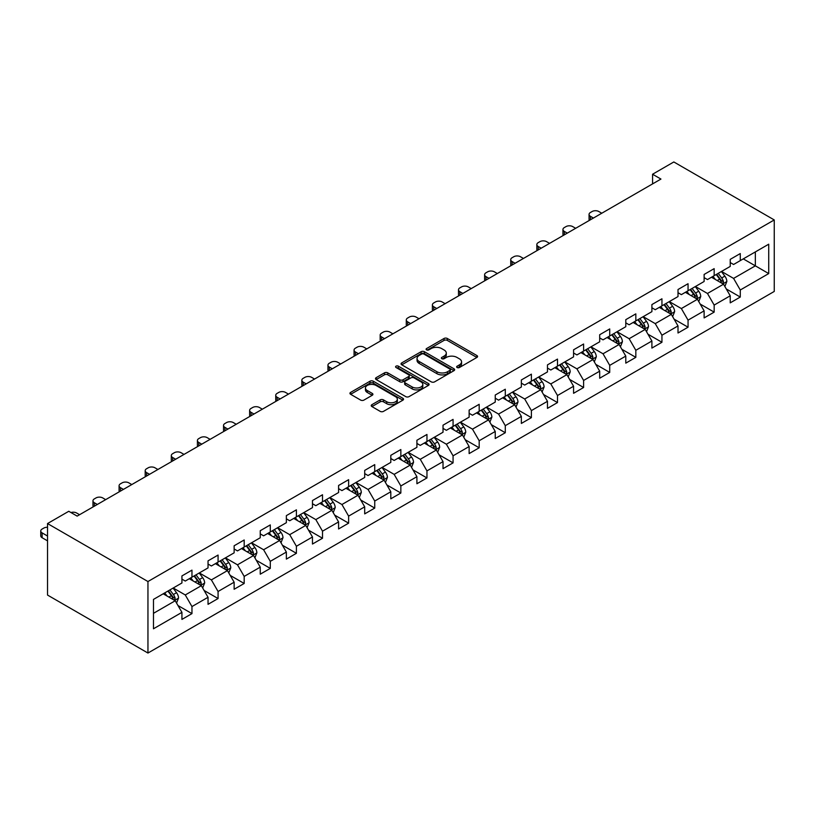 <?xml version="1.0" encoding="UTF-8"?>
<svg xmlns="http://www.w3.org/2000/svg" width="815" height="815" viewBox="0 0 815 815"><rect width="100%" height="100%" fill="white"/><g stroke="black" fill="none" stroke-linecap="round" stroke-linejoin="round"><path stroke-width="1.22" d="M457.134 367.524A1.63 0.937 0 0 0 459.426 367.524L476.887 357.449A2.323 1.345 0 0 0 477.57 356.491A2.323 1.345 0 0 0 476.887 355.544L447.313 338.48A2.323 1.345 0 0 0 444.032 338.48L426.571 348.555A1.63 0.937 0 0 0 426.092 349.217A1.63 0.937 0 0 0 426.571 349.88A1.63 0.937 0 0 0 428.873 349.88L431.135 348.576A7.437 4.289 0 0 1 441.649 348.576L444.114 350.002A7.437 4.289 0 0 1 446.284 353.038A7.437 4.289 0 0 1 444.114 356.074L441.852 357.378A1.63 0.937 0 0 0 441.373 358.04A1.63 0.937 0 0 0 441.852 358.702A1.63 0.937 0 0 0 444.155 358.702L446.406 357.398A7.437 4.289 0 0 1 456.92 357.398L459.385 358.824A7.437 4.289 0 0 1 461.565 361.86A7.437 4.289 0 0 1 459.385 364.886L457.134 366.19A1.63 0.937 0 0 0 456.655 366.862A1.63 0.937 0 0 0 457.134 367.524L457.134 366.19M371.905 404.678A2.323 1.345 0 0 0 371.222 405.626A2.323 1.345 0 0 0 371.905 406.573L380.197 411.371A2.323 1.345 0 0 0 383.488 411.371L402.875 400.175A2.323 1.345 0 0 0 403.557 399.228A2.323 1.345 0 0 0 402.875 398.28L373.301 381.206A2.323 1.345 0 0 0 370.02 381.206L350.633 392.392A2.323 1.345 0 0 0 349.951 393.35A2.323 1.345 0 0 0 350.633 394.297L360.648 400.084A2.323 1.345 0 0 0 363.938 400.084L372.231 395.285A2.323 1.345 0 0 0 372.913 394.338A2.323 1.345 0 0 0 372.231 393.39L367.27 390.528A6.214 3.586 0 0 1 365.446 387.991A6.214 3.586 0 0 1 369.277 384.67A6.214 3.586 0 0 1 376.051 385.444L395.52 396.691A6.214 3.586 0 0 1 397.343 399.228A6.214 3.586 0 0 1 393.502 402.539A6.214 3.586 0 0 1 386.738 401.764L383.488 399.89A2.323 1.345 0 0 0 380.197 399.89L371.905 404.678L371.905 406.573M774.25 219.938L673.832 161.961L652.57 174.237L660.945 179.066L77.15 516.109L68.786 511.28L47.525 523.556L147.953 581.533L774.25 219.938L774.25 291.444L147.953 653.039L147.953 581.533M431.298 381.868A2.323 1.345 0 0 0 434.578 381.868L453.965 370.672A2.323 1.345 0 0 0 454.648 369.725A2.323 1.345 0 0 0 453.965 368.777L424.391 351.703A2.323 1.345 0 0 0 421.111 351.703L401.724 362.899A2.323 1.345 0 0 0 401.041 363.847A2.323 1.345 0 0 0 401.724 364.794L431.298 381.868M396.701 367.871A1.63 0.937 0 0 1 398.352 368.105L398.352 366.169L428.425 383.529A2.323 1.345 0 0 1 429.098 384.476A2.323 1.345 0 0 1 428.425 385.424L409.038 396.62A2.323 1.345 0 0 1 405.748 396.62L376.173 379.546L376.173 377.651A2.323 1.345 0 0 0 375.501 378.598A2.323 1.345 0 0 0 376.173 379.546M376.173 377.651L384.476 372.863A2.323 1.345 0 0 1 387.757 372.863L399.757 379.78A2.323 1.345 0 0 0 403.038 379.78L408.539 376.601A2.323 1.345 0 0 0 409.222 375.654A2.323 1.345 0 0 0 408.539 374.706L396.059 367.494A1.63 0.937 0 0 1 395.581 366.832A1.63 0.937 0 0 1 396.579 365.966A1.63 0.937 0 0 1 398.352 366.169M177.996 605.545L191.963 613.614L191.963 606.564L208.039 597.283L208.039 604.333L218.074 598.536L218.074 591.486L234.139 582.205L234.139 589.265L244.184 583.469L244.184 576.409L260.25 567.138L260.25 574.188L270.295 568.391L270.295 561.331L286.36 552.061L286.36 559.11L296.405 553.314L296.405 546.264L312.471 536.983L312.471 544.043L322.516 538.246L322.516 531.186L338.582 521.916L338.582 528.966L348.626 523.169L348.626 516.109L364.692 506.838L364.692 513.888L374.737 508.091L374.737 501.042L390.803 491.761L390.803 498.821L400.848 493.014L400.848 485.964L416.913 476.683L416.913 483.743L426.958 477.947L426.958 470.887L443.024 461.616L443.024 468.666L453.069 462.869L453.069 455.819L469.134 446.538L469.134 453.588L479.179 447.792L479.179 440.742L495.245 431.461L495.245 438.521L505.29 432.724L505.29 425.664L521.356 416.394L521.356 423.443L531.39 417.647L531.39 410.597L547.466 401.316L547.466 408.366L557.501 402.569L557.501 395.52L573.577 386.239L573.577 393.299L583.611 387.502L583.611 380.442L599.687 371.171L599.687 378.221L609.722 372.424L609.722 365.365L625.788 356.094L625.788 363.144L635.832 357.347L635.832 350.297L651.898 341.016L651.898 348.076L661.943 342.28L661.943 335.22L678.009 325.939L678.009 332.999L688.054 327.202L688.054 320.142L704.119 310.872L704.119 317.921L714.164 312.125L714.164 305.075L730.23 295.794L730.23 302.854L740.275 297.047L740.275 289.997L768.728 273.575L768.728 244.194L755.342 251.927L755.342 265.843L768.728 273.575M191.963 613.614L181.928 619.41L181.928 612.36L153.475 628.783L153.475 599.412L181.928 582.98L181.928 575.93L191.963 570.133L191.963 577.183L208.039 567.902L208.039 560.852L218.074 555.056L218.074 562.106L234.139 552.835L234.139 545.775L244.184 539.978L244.184 547.038L260.25 537.757L260.25 530.708L270.295 524.911L270.295 531.961L286.36 522.68L286.36 515.63L296.405 509.833L296.405 516.883L312.471 507.613L312.471 500.553L322.516 494.756L322.516 501.816L338.582 492.535L338.582 485.485L348.626 479.678L348.626 486.738L364.692 477.458L364.692 470.408L374.737 464.611L374.737 471.661L390.803 462.39L390.803 455.33L400.848 449.534L400.848 456.583L416.913 447.313L416.913 440.253L426.958 434.456L426.958 441.516L443.024 432.235L443.024 425.186L453.069 419.389L453.069 426.439L469.134 417.168L469.134 410.108L479.179 404.311L479.179 411.361L495.245 402.09L495.245 395.031L505.29 389.234L505.29 396.294L521.356 387.013L521.356 379.963L531.39 374.166L531.39 381.216L547.466 371.935L547.466 364.886L557.501 359.089L557.501 366.139L573.577 356.868L573.577 349.808L583.611 344.012L583.611 351.071L599.687 341.791L599.687 334.741L609.722 328.934L609.722 335.994L625.788 326.713L625.788 319.663L635.832 313.867L635.832 320.916L651.898 311.646L651.898 304.586L661.943 298.789L661.943 305.849L678.009 296.568L678.009 289.519L688.054 283.712L688.054 290.772L704.119 281.491L704.119 274.441L714.164 268.644L714.164 275.694L730.23 266.423L730.23 259.364L740.275 253.567L740.275 260.617L768.728 244.194M189.284 578.732L201.336 585.69L185.27 594.96L173.218 588.002M181.928 579.119L185.27 581.044L191.963 577.183M185.27 594.96L191.963 606.564M201.336 585.69L208.039 597.283M215.394 563.654L227.446 570.612L211.38 579.893L199.329 572.935M208.039 564.041L211.38 565.977L218.074 562.106M211.38 579.893L218.074 591.486M227.446 570.612L234.139 582.205M241.505 548.577L253.557 555.535L237.491 564.815L225.439 557.857M234.139 548.964L237.491 550.899L244.184 547.038M237.491 564.815L244.184 576.409M253.557 555.535L260.25 567.138M267.615 533.509L279.667 540.467L263.602 549.738L251.55 542.78M260.25 533.896L263.602 535.822L270.295 531.961M263.602 549.738L270.295 561.331M279.667 540.467L286.36 552.061M293.726 518.432L305.778 525.39L289.712 534.671L277.66 527.712M286.36 518.819L289.712 520.754L296.405 516.883M289.712 534.671L296.405 546.264M305.778 525.39L312.471 536.983M319.837 503.354L331.888 510.312L315.823 519.593L303.771 512.635M312.471 503.741L315.823 505.677L322.516 501.816M315.823 519.593L322.516 531.186M331.888 510.312L338.582 521.916M345.947 488.287L357.999 495.245L341.933 504.516L329.881 497.558M338.582 488.674L341.933 490.599L348.626 486.738M341.933 504.516L348.626 516.109M357.999 495.245L364.692 506.838M372.058 473.209L384.11 480.167L368.044 489.438L355.992 482.49M364.692 473.596L368.044 475.532L374.737 471.661M368.044 489.438L374.737 501.042M384.11 480.167L390.803 491.761M398.168 458.132L410.22 465.09L394.154 474.371L382.103 467.413M390.803 458.519L394.154 460.455L400.848 456.583M394.154 474.371L400.848 485.964M410.22 465.09L416.913 476.683M424.279 443.065L436.331 450.023L420.265 459.293L408.213 452.335M416.913 443.442L420.265 445.377L426.958 441.516M420.265 459.293L426.958 470.887M436.331 450.023L443.024 461.616M450.389 427.987L462.441 434.945L446.376 444.216L434.324 437.258M443.024 428.374L446.376 430.31L453.069 426.439M446.376 444.216L453.069 455.819M462.441 434.945L469.134 446.538M476.5 412.91L488.552 419.868L472.476 429.148L460.434 422.19M469.134 413.297L472.476 415.232L479.179 411.361M472.476 429.148L479.179 440.742M488.552 419.868L495.245 431.461M502.611 397.832L514.662 404.79L498.586 414.071L486.535 407.113M495.245 398.219L498.586 400.155L505.29 396.294M498.586 414.071L505.29 425.664M514.662 404.79L521.356 416.394M528.721 382.765L540.763 389.723L524.697 398.993L512.645 392.035M521.356 383.152L524.697 385.077L531.39 381.216M524.697 398.993L531.39 410.597M540.763 389.723L547.466 401.316M554.832 367.687L566.873 374.645L550.808 383.926L538.756 376.968M547.466 368.074L550.808 370.01L557.501 366.139M550.808 383.926L557.501 395.52M566.873 374.645L573.577 386.239M580.932 352.61L592.984 359.568L576.918 368.849L564.866 361.891M573.577 352.997L576.918 354.933L583.611 351.071M576.918 368.849L583.611 380.442M592.984 359.568L599.687 371.171M607.043 337.542L619.094 344.501L603.029 353.771L590.977 346.813M599.687 337.93L603.029 339.855L609.722 335.994M603.029 353.771L609.722 365.365M619.094 344.501L625.788 356.094M633.153 322.465L645.205 329.423L629.139 338.704L617.087 331.746M625.788 322.852L629.139 324.788L635.832 320.916M629.139 338.704L635.832 350.297M645.205 329.423L651.898 341.016M659.264 307.387L671.316 314.346L655.25 323.626L643.198 316.668M651.898 307.775L655.25 309.71L661.943 305.849M655.25 323.626L661.943 335.22M671.316 314.346L678.009 325.939M685.374 292.32L697.426 299.278L681.36 308.549L669.309 301.591M678.009 292.707L681.36 294.633L688.054 290.772M681.36 308.549L688.054 320.142M697.426 299.278L704.119 310.872M711.485 277.243L723.537 284.201L707.471 293.471L695.419 286.523M704.119 277.63L707.471 279.565L714.164 275.694M707.471 293.471L714.164 305.075M723.537 284.201L730.23 295.794M743.29 258.885L755.342 265.843L733.582 278.404L721.53 271.446M730.23 262.552L733.582 264.488L740.275 260.617M733.582 278.404L740.275 289.997M47.525 523.556L47.525 595.062L147.953 653.039M652.57 174.237L652.57 183.895M153.475 613.328L175.225 600.757L163.183 593.799M175.225 600.757L181.928 612.36M726.297 288.979L740.275 297.047M700.187 304.056L714.164 312.125M674.076 319.134L688.054 327.202M647.966 334.211L661.943 342.28M621.855 349.278L635.832 357.347M595.745 364.356L609.722 372.424M569.644 379.433L583.611 387.502M543.534 394.501L557.501 402.569M517.423 409.578L531.39 417.647M491.313 424.656L505.29 432.724M465.202 439.723L479.179 447.792M439.091 454.801L453.069 462.869M412.981 469.878L426.958 477.947M386.87 484.945L400.848 493.014M360.76 500.023L374.737 508.091M334.649 515.1L348.626 523.169M308.539 530.178L322.516 538.246M282.428 545.245L296.405 553.314M256.317 560.323L270.295 568.391M230.207 575.4L244.184 583.469M204.096 590.468L218.074 598.536M457.775 367.748L459.385 366.821A7.437 4.289 0 0 0 461.565 363.785L461.565 361.86M446.284 353.038L446.284 354.963A7.437 4.289 0 0 1 444.114 357.999L442.504 358.926M476.856 357.459L447.313 340.405A2.323 1.345 0 0 0 444.032 340.405L427.223 350.114M453.965 368.777L453.965 370.672L424.391 353.639A2.323 1.345 0 0 0 421.111 353.639L401.754 364.814L401.724 362.899M449.86 370.387A1.63 0.937 0 0 0 450.338 369.725A1.63 0.937 0 0 0 449.86 369.063L423.902 354.077A1.63 0.937 0 0 0 421.599 354.077L419.216 355.452A7.437 4.289 0 0 0 417.046 358.488A7.437 4.289 0 0 0 419.216 361.524L436.962 371.762A7.437 4.289 0 0 0 447.476 371.762L449.86 370.387L449.86 372.323A1.63 0.937 0 0 0 450.338 371.66L450.338 369.725M417.046 358.488L417.046 360.424A7.437 4.289 0 0 0 419.216 363.459L419.216 361.524M449.86 372.323L447.476 373.698A7.437 4.289 0 0 1 436.962 373.698L419.216 363.459M376.204 379.566L384.476 374.788L384.476 372.863M409.222 375.654L409.222 377.589A2.323 1.345 0 0 1 408.539 378.537L403.038 381.715A2.323 1.345 0 0 1 399.757 381.715L387.757 374.788A2.323 1.345 0 0 0 384.476 374.788M398.352 368.105L428.395 385.444M412.196 386.962A6.214 3.586 0 0 0 418.971 387.746A6.214 3.586 0 0 0 422.812 384.425A6.214 3.586 0 0 0 420.988 381.889L414.132 377.936A2.323 1.345 0 0 0 410.841 377.936L405.34 381.114A2.323 1.345 0 0 0 404.658 382.062A2.323 1.345 0 0 0 405.34 383.009L412.196 386.962L412.196 388.898A6.214 3.586 0 0 0 418.971 389.682A6.214 3.586 0 0 0 422.812 386.361L422.812 384.425M404.658 382.062L404.658 383.987A2.323 1.345 0 0 0 405.34 384.935L405.34 383.009M412.196 388.898L405.34 384.935M397.343 399.228L397.343 401.163A6.214 3.586 0 0 1 393.502 404.474A6.214 3.586 0 0 1 386.738 403.7L383.488 401.826A2.323 1.345 0 0 0 380.197 401.826L371.935 406.593M365.446 387.991L365.446 389.916A6.214 3.586 0 0 0 367.27 392.453L367.27 390.528M372.2 395.306L367.27 392.453M402.844 400.196L373.301 383.142A2.323 1.345 0 0 0 370.02 383.142L350.664 394.307L350.633 392.392M724.861 286.493L726.848 281.47A6.276 3.617 -120 0 0 724.851 276.132L721.397 271.517M593.402 218.053L590.447 216.342A4.737 2.73 0 0 1 589.062 214.416A4.737 2.73 0 0 1 590.447 212.481L592.118 211.513A4.737 2.73 0 0 1 598.811 211.513L601.776 213.224M715.376 279.484L713.023 276.356M589.449 220.335A4.737 2.73 180 0 1 589.062 219.245L589.062 214.416M722.569 283.64L723.465 281.745A6.276 3.617 -120 0 0 721.672 277.966L718.219 273.361M716.64 274.268L720.47 279.382A3.199 1.844 60 0 1 721.051 280.35L723.465 281.745M716.202 274.512L719.655 279.127A6.276 3.617 60 0 1 721.458 282.897M698.75 301.56L700.737 296.548A6.276 3.617 -120 0 0 698.74 291.21L695.287 286.595M567.291 233.131L564.337 231.419A4.737 2.73 0 0 1 562.951 229.484A4.737 2.73 0 0 1 564.337 227.558L566.007 226.59A4.737 2.73 0 0 1 572.701 226.59L575.665 228.302M689.266 294.561L686.913 291.424M563.338 235.413A4.737 2.73 180 0 1 562.951 234.323L562.951 229.484M696.458 298.718L697.355 296.813A6.276 3.617 -120 0 0 695.562 293.043L692.108 288.429M690.529 289.335L694.37 294.46A3.199 1.844 60 0 1 694.94 295.427L697.355 296.813M690.091 289.59L693.555 294.205A6.276 3.617 60 0 1 695.348 297.974M672.64 316.638L674.626 311.625A6.276 3.617 -120 0 0 672.63 306.277L669.176 301.672M541.191 248.208L538.226 246.497A4.737 2.73 0 0 1 536.841 244.561A4.737 2.73 0 0 1 538.226 242.626L539.897 241.658A4.737 2.73 0 0 1 546.59 241.658L549.555 243.369M663.155 309.639L660.802 306.501M537.228 250.49A4.737 2.73 180 0 1 536.841 249.39L536.841 244.561M670.348 313.785L671.244 311.89A6.276 3.617 -120 0 0 669.451 308.121L665.998 303.506M664.419 304.413L668.259 309.527A3.199 1.844 60 0 1 668.84 310.505L671.244 311.89M663.981 304.667L667.444 309.272A6.276 3.617 60 0 1 669.237 313.052M646.529 331.715L648.516 326.693A6.276 3.617 -120 0 0 646.519 321.355L643.066 316.74M515.08 263.276L512.115 261.564A4.737 2.73 0 0 1 510.73 259.639A4.737 2.73 0 0 1 512.115 257.703L513.786 256.735A4.737 2.73 0 0 1 520.479 256.735L523.444 258.447M637.045 324.706L634.691 321.579M511.127 265.558A4.737 2.73 180 0 1 510.73 264.468L510.73 259.639M644.237 328.863L645.134 326.968A6.276 3.617 -120 0 0 643.341 323.188L639.887 318.584M638.308 319.49L642.149 324.604A3.199 1.844 60 0 1 642.729 325.572L645.134 326.968M637.88 319.745L641.334 324.35A6.276 3.617 60 0 1 643.127 328.129M620.419 346.782L622.405 341.77A6.276 3.617 -120 0 0 620.409 336.432L616.955 331.817M488.969 278.353L486.005 276.642A4.737 2.73 0 0 1 484.619 274.706A4.737 2.73 0 0 1 486.005 272.781L487.676 271.813A4.737 2.73 0 0 1 494.369 271.813L497.333 273.524M610.934 339.784L608.581 336.646M485.017 280.635A4.737 2.73 180 0 1 484.619 279.545L484.619 274.706M618.127 343.94L619.023 342.035A6.276 3.617 -120 0 0 617.23 338.266L613.777 333.651M612.208 334.558L616.038 339.682A3.199 1.844 60 0 1 616.619 340.65L619.023 342.035M611.77 334.812L615.223 339.427A6.276 3.617 60 0 1 617.016 343.197M594.308 361.86L596.305 356.848A6.276 3.617 -120 0 0 594.298 351.51L590.844 346.895M462.859 293.431L459.894 291.719A4.737 2.73 0 0 1 458.509 289.783A4.737 2.73 0 0 1 459.894 287.848L461.565 286.89A4.737 2.73 0 0 1 468.258 286.89L471.223 288.591M584.824 354.861L582.481 351.723M458.906 295.713A4.737 2.73 180 0 1 458.509 294.612L458.509 289.783M592.016 359.007L592.913 357.113A6.276 3.617 -120 0 0 591.12 353.343L587.666 348.728M586.097 349.635L589.928 354.749A3.199 1.844 60 0 1 590.508 355.727L592.913 357.113M585.659 349.89L589.113 354.505A6.276 3.617 60 0 1 590.906 358.274M568.198 376.938L570.194 371.925A6.276 3.617 -120 0 0 568.187 366.577L564.734 361.972M436.748 308.498L433.784 306.797A4.737 2.73 0 0 1 432.398 304.861A4.737 2.73 0 0 1 433.784 302.925L435.454 301.957A4.737 2.73 0 0 1 442.158 301.957L445.112 303.669M558.713 369.929L556.37 366.801M432.796 310.78A4.737 2.73 180 0 1 432.398 309.69L432.398 304.861M565.905 374.085L566.802 372.19A6.276 3.617 -120 0 0 565.009 368.411L561.555 363.806M559.986 364.713L563.817 369.827A3.199 1.844 60 0 1 564.398 370.794L566.802 372.19M559.548 364.967L563.002 369.572A6.276 3.617 60 0 1 564.795 373.352M542.087 392.015L544.084 386.993A6.276 3.617 -120 0 0 542.077 381.654L538.623 377.039M410.638 323.575L407.673 321.864A4.737 2.73 0 0 1 406.288 319.938A4.737 2.73 0 0 1 407.673 318.003L409.344 317.035A4.737 2.73 0 0 1 416.047 317.035L419.002 318.747M532.602 385.006L530.259 381.878M406.685 325.857A4.737 2.73 180 0 1 406.288 324.767L406.288 319.938M539.795 389.163L540.691 387.257A6.276 3.617 -120 0 0 538.898 383.488L535.445 378.873M533.876 379.79L537.706 384.904A3.199 1.844 60 0 1 538.287 385.872L540.691 387.257M533.438 380.035L536.891 384.649A6.276 3.617 60 0 1 538.684 388.419M515.976 407.082L517.973 402.07A6.276 3.617 -120 0 0 515.966 396.732L512.513 392.117M384.527 338.653L381.563 336.941A4.737 2.73 0 0 1 380.177 335.006A4.737 2.73 0 0 1 381.563 333.08L383.233 332.113A4.737 2.73 0 0 1 389.937 332.113L392.891 333.824M506.492 400.084L504.149 396.946M380.574 340.935A4.737 2.73 180 0 1 380.177 339.835L380.177 335.006M513.684 404.23L514.581 402.335A6.276 3.617 -120 0 0 512.788 398.566L509.334 393.951M507.765 394.857L511.596 399.971A3.199 1.844 60 0 1 512.177 400.949L514.581 402.335M507.327 395.112L510.781 399.727A6.276 3.617 60 0 1 512.574 403.496M489.866 422.16L491.863 417.148A6.276 3.617 -120 0 0 489.856 411.799L486.402 407.194M358.417 353.72L355.452 352.019A4.737 2.73 0 0 1 354.067 350.083A4.737 2.73 0 0 1 355.452 348.148L357.133 347.18A4.737 2.73 0 0 1 363.826 347.18L366.781 348.891M480.381 415.151L478.038 412.023M354.464 356.002A4.737 2.73 180 0 1 354.067 354.912L354.067 350.083M487.574 419.307L488.47 417.412A6.276 3.617 -120 0 0 486.677 413.643L483.224 409.028M481.655 409.935L485.485 415.049A3.199 1.844 60 0 1 486.066 416.017L488.47 417.412M481.217 410.19L484.67 414.794A6.276 3.617 60 0 1 486.463 418.574M463.755 437.237L465.752 432.215A6.276 3.617 -120 0 0 463.745 426.877L460.292 422.262M332.306 368.798L329.341 367.086A4.737 2.73 0 0 1 327.956 365.161A4.737 2.73 0 0 1 329.341 363.225L331.022 362.257A4.737 2.73 0 0 1 337.716 362.257L340.68 363.969M454.271 430.228L451.928 427.101M328.353 371.08A4.737 2.73 180 0 1 327.956 369.99L327.956 365.161M461.463 434.385L462.37 432.49A6.276 3.617 -120 0 0 460.567 428.71L457.113 424.106M455.544 425.012L459.375 430.126A3.199 1.844 60 0 1 459.955 431.094L462.37 432.49M455.106 425.257L458.56 429.872A6.276 3.617 60 0 1 460.353 433.641M437.655 452.305L439.642 447.292A6.276 3.617 -120 0 0 437.645 441.954L434.181 437.339M306.196 383.875L303.231 382.164A4.737 2.73 0 0 1 301.845 380.228A4.737 2.73 0 0 1 303.231 378.303L304.912 377.335A4.737 2.73 0 0 1 311.605 377.335L314.57 379.046M428.16 445.306L425.817 442.168M302.243 386.157A4.737 2.73 180 0 1 301.845 385.067L301.845 380.228M435.353 449.452L436.259 447.557A6.276 3.617 -120 0 0 434.456 443.788L431.003 439.173M429.434 440.08L433.264 445.194A3.199 1.844 60 0 1 433.845 446.172L436.259 447.557M428.996 440.334L432.449 444.949A6.276 3.617 60 0 1 434.242 448.719M411.544 467.382L413.531 462.37A6.276 3.617 -120 0 0 411.534 457.021L408.071 452.417M280.085 398.953L277.12 397.241A4.737 2.73 0 0 1 275.735 395.306A4.737 2.73 0 0 1 277.12 393.37L278.801 392.402A4.737 2.73 0 0 1 285.495 392.402L288.459 394.114M402.05 460.373L399.707 457.246M276.132 401.235A4.737 2.73 180 0 1 275.735 400.134L275.735 395.306M409.252 464.53L410.149 462.635A6.276 3.617 -120 0 0 408.346 458.865L404.892 454.25M403.323 455.157L407.154 460.271A3.199 1.844 60 0 1 407.734 461.239L410.149 462.635M402.885 455.412L406.339 460.017A6.276 3.617 60 0 1 408.142 463.796M385.434 482.46L387.42 477.437A6.276 3.617 -120 0 0 385.424 472.099L381.97 467.484M253.974 414.02L251.02 412.309A4.737 2.73 0 0 1 249.624 410.383A4.737 2.73 0 0 1 251.02 408.447L252.691 407.48A4.737 2.73 0 0 1 259.384 407.48L262.349 409.191M375.939 475.451L373.596 472.323M250.022 416.302A4.737 2.73 180 0 1 249.624 415.212L249.624 410.383M383.142 479.607L384.038 477.712A6.276 3.617 -120 0 0 382.245 473.933L378.781 469.328M377.213 470.235L381.043 475.349A3.199 1.844 60 0 1 381.624 476.317L384.038 477.712M376.774 470.479L380.228 475.094A6.276 3.617 60 0 1 382.031 478.863M359.323 497.527L361.31 492.515A6.276 3.617 -120 0 0 359.313 487.176L355.86 482.562M227.864 429.098L224.909 427.386A4.737 2.73 0 0 1 223.524 425.45A4.737 2.73 0 0 1 224.909 423.525L226.58 422.557A4.737 2.73 0 0 1 233.273 422.557L236.238 424.269M349.839 490.528L347.485 487.39M223.911 431.38A4.737 2.73 180 0 1 223.524 430.289L223.524 425.45M357.031 494.685L357.928 492.78A6.276 3.617 -120 0 0 356.135 489.01L352.671 484.395M351.102 485.302L354.933 490.426A3.199 1.844 60 0 1 355.513 491.394L357.928 492.78M350.664 485.557L354.118 490.172A6.276 3.617 60 0 1 355.921 493.941M333.213 512.604L335.199 507.592A6.276 3.617 -120 0 0 333.203 502.244L329.749 497.639M201.753 444.175L198.799 442.464A4.737 2.73 0 0 1 197.413 440.528A4.737 2.73 0 0 1 198.799 438.592L200.47 437.635A4.737 2.73 0 0 1 207.163 437.635L210.127 439.336M323.728 505.606L321.375 502.468M197.8 446.457A4.737 2.73 180 0 1 197.413 445.357L197.413 440.528M330.921 509.752L331.817 507.857A6.276 3.617 -120 0 0 330.024 504.088L326.571 499.473M324.991 500.379L328.822 505.494A3.199 1.844 60 0 1 329.403 506.472L331.817 507.857M324.553 500.634L328.007 505.249A6.276 3.617 60 0 1 329.81 509.018M307.102 527.682L309.089 522.659A6.276 3.617 -120 0 0 307.092 517.321L303.638 512.716M175.643 459.242L172.688 457.531A4.737 2.73 0 0 1 171.303 455.605A4.737 2.73 0 0 1 172.688 453.67L174.359 452.702A4.737 2.73 0 0 1 181.052 452.702L184.017 454.413M297.618 520.673L295.264 517.545M171.69 461.524A4.737 2.73 180 0 1 171.303 460.434L171.303 455.605M304.81 524.829L305.707 522.935A6.276 3.617 -120 0 0 303.913 519.155L300.46 514.55M298.881 515.457L302.722 520.571A3.199 1.844 60 0 1 303.302 521.539L305.707 522.935M298.443 515.712L301.907 520.316A6.276 3.617 60 0 1 303.7 524.096M280.992 542.749L282.978 537.737A6.276 3.617 -120 0 0 280.981 532.399L277.528 527.784M149.542 474.32L146.578 472.608A4.737 2.73 0 0 1 145.192 470.673A4.737 2.73 0 0 1 146.578 468.747L148.249 467.779A4.737 2.73 0 0 1 154.942 467.779L157.906 469.491M271.507 535.75L269.154 532.613M145.59 476.602A4.737 2.73 180 0 1 145.192 475.512L145.192 470.673M278.699 539.907L279.596 538.002A6.276 3.617 -120 0 0 277.803 534.232L274.349 529.618M272.77 530.524L276.611 535.649A3.199 1.844 60 0 1 277.192 536.616L279.596 538.002M272.342 530.779L275.796 535.394A6.276 3.617 60 0 1 277.589 539.163M254.881 557.827L256.868 552.815A6.276 3.617 -120 0 0 254.871 547.476L251.417 542.861M123.432 489.397L120.467 487.686A4.737 2.73 0 0 1 119.082 485.75A4.737 2.73 0 0 1 120.467 483.815L122.138 482.857A4.737 2.73 0 0 1 128.831 482.857L131.796 484.558M245.397 550.828L243.043 547.69M119.479 491.679A4.737 2.73 180 0 1 119.082 490.579L119.082 485.75M252.589 554.974L253.485 553.079A6.276 3.617 -120 0 0 251.692 549.31L248.239 544.695M246.67 545.602L250.5 550.716A3.199 1.844 60 0 1 251.081 551.694L253.485 553.079M246.232 545.856L249.685 550.471A6.276 3.617 60 0 1 251.478 554.241M228.77 572.904L230.767 567.892A6.276 3.617 -120 0 0 228.76 562.544L225.307 557.939M97.321 504.465L94.357 502.763A4.737 2.73 0 0 1 92.971 500.828A4.737 2.73 0 0 1 94.357 498.892L96.027 497.924A4.737 2.73 0 0 1 102.721 497.924L105.685 499.636M219.286 565.895L216.943 562.768M93.368 506.747A4.737 2.73 180 0 1 92.971 505.657L92.971 500.828M226.478 570.052L227.375 568.157A6.276 3.617 -120 0 0 225.582 564.377L222.128 559.773M220.559 560.679L224.39 565.793A3.199 1.844 60 0 1 224.971 566.761L227.375 568.157M220.121 560.934L223.575 565.539A6.276 3.617 60 0 1 225.368 569.318M202.66 587.982L204.657 582.959A6.276 3.617 -120 0 0 202.65 577.621L199.196 573.006M70.966 512.543A4.737 2.73 0 0 1 76.61 513.002L79.575 514.713M193.175 580.973L190.832 577.845M200.368 585.129L201.264 583.224A6.276 3.617 -120 0 0 199.471 579.455L196.018 574.85M194.449 575.757L198.279 580.871A3.199 1.844 60 0 1 198.86 581.839L201.264 583.224M194.011 576.001L197.464 580.616A6.276 3.617 60 0 1 199.257 584.386M176.549 603.049L178.546 598.037A6.276 3.617 -120 0 0 176.539 592.699L173.086 588.084M167.065 596.05L164.722 592.913M47.525 536.015L42.136 532.908L42.136 537.737A4.737 2.73 180 0 1 40.75 535.812L40.75 530.973A4.737 2.73 0 0 0 42.136 532.908M47.525 540.854L42.136 537.737M174.257 600.197L175.154 598.302A6.276 3.617 -120 0 0 173.361 594.532L169.907 589.917M168.338 590.824L172.169 595.938A3.199 1.844 60 0 1 172.749 596.916L175.154 598.302M167.9 591.079L171.354 595.694A6.276 3.617 60 0 1 173.147 599.463M47.525 527.285A4.737 2.73 0 0 0 43.806 528.079L42.136 529.047A4.737 2.73 0 0 0 40.75 530.973M459.385 366.821L459.385 364.886M441.852 358.702L441.852 357.378M444.114 357.999L444.114 356.074M426.571 349.88L426.571 348.555M444.032 340.405L444.032 338.48M447.313 340.405L447.313 338.48M476.887 357.449L476.887 355.544M421.111 353.639L421.111 351.703M424.391 353.639L424.391 351.703M436.962 373.698L436.962 371.762M447.476 373.698L447.476 371.762M387.757 374.788L387.757 372.863M399.757 381.715L399.757 379.78M403.038 381.715L403.038 379.78M408.539 378.537L408.539 376.601M428.425 385.424L428.425 383.529M380.197 401.826L380.197 399.89M383.488 401.826L383.488 399.89M386.738 403.7L386.738 401.764M372.231 395.285L372.231 393.39M370.02 383.142L370.02 381.206M373.301 383.142L373.301 381.206M402.875 400.175L402.875 398.28M590.447 216.342L590.447 219.765M722.915 283.844L726.807 281.593M721.672 277.966L724.851 276.132M717.21 280.543L719.655 279.127M564.337 231.419L564.337 234.842M696.805 298.911L700.696 296.67M695.562 293.043L698.74 291.21M691.1 295.621L693.555 294.205M538.226 246.497L538.226 249.91M670.694 313.989L674.586 311.748M669.451 308.121L672.63 306.277M664.989 310.698L667.444 309.272M512.115 261.564L512.115 264.987M644.584 329.066L648.475 326.815M643.341 323.188L646.519 321.355M638.879 325.766L641.334 324.35M486.005 276.642L486.005 280.065M618.483 344.144L622.365 341.893M617.23 338.266L620.409 336.432M612.768 340.843L615.223 339.427M459.894 291.719L459.894 295.142M592.373 359.211L596.264 356.97M591.12 353.343L594.298 351.51M586.657 355.921L589.113 354.505M433.784 306.797L433.784 310.209M566.262 374.289L570.154 372.037M565.009 368.411L568.187 366.577M560.547 370.988L563.002 369.572M407.673 321.864L407.673 325.287M540.151 389.366L544.043 387.115M538.898 383.488L542.077 381.654M534.436 386.065L536.891 384.649M381.563 336.941L381.563 340.364M514.041 404.434L517.933 402.192M512.788 398.566L515.966 396.732M508.326 401.143L510.781 399.727M355.452 352.019L355.452 355.432M487.93 419.511L491.822 417.26M486.677 413.643L489.856 411.799M482.215 416.21L484.67 414.794M329.341 367.086L329.341 370.509M461.82 434.589L465.711 432.337M460.567 428.71L463.745 426.877M456.105 431.288L458.56 429.872M303.231 382.164L303.231 385.587M435.709 449.656L439.601 447.415M434.456 443.788L437.645 441.954M429.994 446.365L432.449 444.949M277.12 397.241L277.12 400.654M409.599 464.733L413.49 462.492M408.346 458.865L411.534 457.021M403.883 461.433L406.339 460.017M251.02 412.309L251.02 415.731M383.488 479.811L387.38 477.559M382.245 473.933L385.424 472.099M377.783 476.51L380.228 475.094M224.909 427.386L224.909 430.809M357.378 494.878L361.269 492.637M356.135 489.01L359.313 487.176M351.673 491.588L354.118 490.172M198.799 442.464L198.799 445.876M331.267 509.956L335.159 507.714M330.024 504.088L333.203 502.244M325.562 506.665L328.007 505.249M172.688 457.531L172.688 460.954M305.156 525.033L309.048 522.782M303.913 519.155L307.092 517.321M299.451 521.732L301.907 520.316M146.578 472.608L146.578 476.031M279.046 540.111L282.937 537.859M277.803 534.232L280.981 532.399M273.341 536.81L275.796 535.394M120.467 487.686L120.467 491.109M252.935 555.178L256.827 552.937M251.692 549.31L254.871 547.476M247.23 551.887L249.685 550.471M94.357 502.763L94.357 506.176M226.835 570.255L230.726 568.004M225.582 564.377L228.76 562.544M221.12 566.955L223.575 565.539M200.724 585.333L204.616 583.082M199.471 579.455L202.65 577.621M195.009 582.032L197.464 580.616M174.614 600.4L178.505 598.159M173.361 594.532L176.539 592.699M168.899 597.11L171.354 595.694"/></g></svg>
